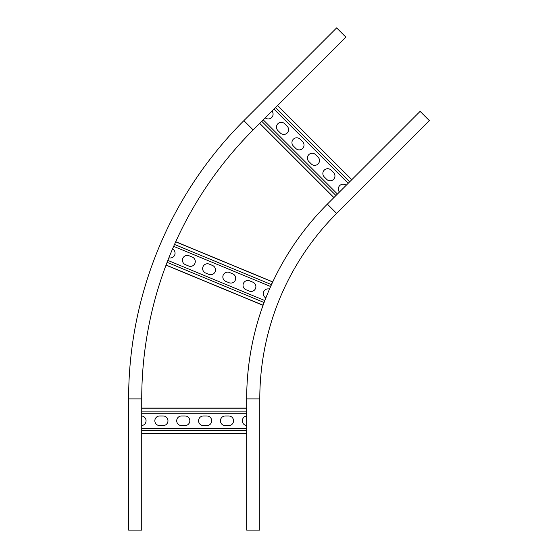 <?xml version="1.0" encoding="UTF-8"?>
<svg xmlns="http://www.w3.org/2000/svg" width="558" height="558" viewBox="0 0 558 558"><rect width="100%" height="100%" fill="white"/><g stroke="black" fill="none" stroke-linecap="round" stroke-linejoin="round"><path stroke-width="0.84" d="M336.634 213.414L429.388 120.654L420.111 111.377L327.358 204.137A275.471 275.471 0 0 0 246.671 398.921L246.671 530.1L259.791 530.1L259.791 398.921A262.351 262.351 0 0 1 336.634 213.414L327.358 204.137A275.471 275.471 0 0 0 246.671 398.921L259.791 398.921A262.351 262.351 0 0 1 336.634 213.414M243.874 120.654L253.151 129.93A380.41 380.41 0 0 0 141.732 398.921L141.732 530.1L128.612 530.1L128.612 398.921L141.732 398.921A380.41 380.41 0 0 1 253.151 129.93L345.904 37.177L336.634 27.9L243.874 120.654A393.53 393.53 0 0 0 128.612 398.921M246.671 433.468L141.732 433.468M225.244 415.975L228.745 415.975A4.813 4.813 0 0 1 233.551 420.788A4.813 4.813 0 0 1 228.745 425.594L225.244 425.594A4.813 4.813 0 0 1 220.438 420.788A4.813 4.813 0 0 1 225.244 415.975M181.524 415.975L185.019 415.975A4.813 4.813 0 0 1 189.832 420.788A4.813 4.813 0 0 1 185.019 425.594L181.524 425.594A4.813 4.813 0 0 1 176.712 420.788A4.813 4.813 0 0 1 181.524 415.975M159.658 415.975L163.159 415.975A4.813 4.813 0 0 1 167.965 420.788A4.813 4.813 0 0 1 163.159 425.594L159.658 425.594A4.813 4.813 0 0 1 154.845 420.788A4.813 4.813 0 0 1 159.658 415.975M203.384 415.975L206.879 415.975A4.813 4.813 0 0 1 211.691 420.788A4.813 4.813 0 0 1 206.879 425.594L203.384 425.594A4.813 4.813 0 0 1 198.571 420.788A4.813 4.813 0 0 1 203.384 415.975M246.671 415.996A4.813 4.813 0 0 0 246.671 425.573M141.732 425.573A4.813 4.813 0 0 0 141.732 415.996M277.577 105.504L351.784 179.711M280.36 133.02L277.884 130.551A4.813 4.813 0 0 1 277.884 123.75A4.813 4.813 0 0 1 284.685 123.75L287.161 126.22A4.813 4.813 0 0 1 287.161 133.02A4.813 4.813 0 0 1 280.36 133.02M311.28 163.94L308.804 161.471A4.813 4.813 0 0 1 308.804 154.664A4.813 4.813 0 0 1 315.605 154.664L318.081 157.14A4.813 4.813 0 0 1 318.081 163.94A4.813 4.813 0 0 1 311.28 163.94M326.737 179.404L324.261 176.928A4.813 4.813 0 0 1 324.261 170.127A4.813 4.813 0 0 1 331.068 170.127L333.538 172.596A4.813 4.813 0 0 1 333.538 179.404A4.813 4.813 0 0 1 326.737 179.404M295.817 148.484L293.348 146.008A4.813 4.813 0 0 1 293.348 139.207A4.813 4.813 0 0 1 300.148 139.207L302.617 141.683A4.813 4.813 0 0 1 302.617 148.484A4.813 4.813 0 0 1 295.817 148.484M265.224 117.857A4.813 4.813 0 0 0 271.997 111.084M273.985 109.096L348.192 183.303L346.204 185.291A4.813 4.813 0 0 0 339.424 192.064M263.236 119.851L337.437 194.051L333.851 197.644L259.644 123.437M175.735 241.712L272.492 281.79L269.472 289.079A4.813 4.813 0 0 0 265.81 297.93L262.79 305.219L166.033 265.141M249.684 280.862L252.92 282.202A4.813 4.813 0 0 1 255.522 288.486A4.813 4.813 0 0 1 249.238 291.088L246.008 289.748A4.813 4.813 0 0 1 243.4 283.464A4.813 4.813 0 0 1 249.684 280.862M209.292 264.129L212.521 265.469A4.813 4.813 0 0 1 215.123 271.753A4.813 4.813 0 0 1 208.838 274.355L205.609 273.015A4.813 4.813 0 0 1 203.007 266.731A4.813 4.813 0 0 1 209.292 264.129M189.092 255.766L192.322 257.099A4.813 4.813 0 0 1 194.923 263.383A4.813 4.813 0 0 1 188.639 265.992L185.409 264.652A4.813 4.813 0 0 1 182.808 258.368A4.813 4.813 0 0 1 189.092 255.766M229.491 272.499L232.721 273.832A4.813 4.813 0 0 1 235.323 280.116A4.813 4.813 0 0 1 229.038 282.725L225.809 281.385A4.813 4.813 0 0 1 223.207 275.101A4.813 4.813 0 0 1 229.491 272.499M168.886 257.782A4.813 4.813 0 0 0 172.548 248.938M246.671 413.185L141.732 413.185M246.671 428.391L141.732 428.391M246.671 408.219L141.732 408.219M246.671 411.106L141.732 411.106M246.671 430.462L141.732 430.462M246.671 433.357L141.732 433.357M259.721 123.36L333.928 197.567M261.765 121.316L335.972 195.523M275.457 107.631L349.657 181.831M277.5 105.581L351.7 179.788M270.553 286.484L173.671 246.35M264.729 300.532L167.846 260.398M272.45 281.895L175.693 241.809M271.341 284.566L174.508 244.453M263.934 302.45L167.1 262.337M262.832 305.121L166.068 265.036M246.671 408.107L141.732 408.107"/></g></svg>
